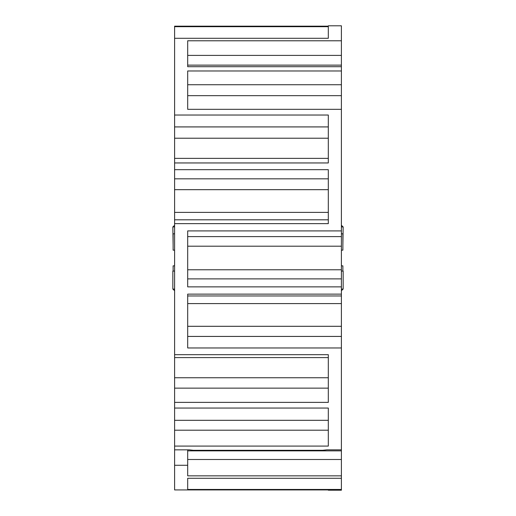 <?xml version="1.0" encoding="UTF-8"?>
<svg xmlns="http://www.w3.org/2000/svg" width="516" height="516" viewBox="0 0 516 516"><rect width="100%" height="100%" fill="white"/><g stroke="black" fill="none" stroke-linecap="round" stroke-linejoin="round"><path stroke-width="0.77" d="M326.809 449.842L322.687 450.294L193.313 450.294L189.191 449.842L174.601 449.842L174.601 446.088L328.311 446.088L328.311 408.053L174.601 408.053L174.601 402.377L328.311 402.377L328.311 354.679L174.601 354.679L174.601 223.634L328.311 223.634L328.311 169.693L174.601 169.693L174.601 162.953L328.311 162.953L328.311 115.029L174.601 115.029L174.601 38.294L328.311 38.294L328.311 26.697L174.601 26.697L174.601 26.168L328.311 26.168L328.311 25.8L341.398 25.8L341.398 449.842L326.809 449.842M187.689 449.842L187.689 475.849L341.398 475.849L341.398 478.28L187.689 478.28L187.689 489.452L341.398 489.452L341.398 490.2L328.311 490.2M187.689 465.277L174.601 465.277L174.601 489.923L328.311 489.923M341.398 294.133L187.689 294.133L187.689 347.958L341.398 347.958M341.398 230.91L187.689 230.91L187.689 286.87L341.398 286.87M341.398 70.969L187.689 70.969L187.689 109.321L341.398 109.321M341.398 40.777L187.689 40.777L187.689 66.712L341.398 66.712M174.601 465.277L174.601 449.842M174.601 446.088L174.601 408.053M174.601 402.377L174.601 354.679M174.601 223.634L174.601 169.693M174.601 162.953L174.601 115.029M174.601 38.294L174.601 26.697M341.398 475.849L341.398 449.842M341.398 489.452L341.398 478.28M174.601 357.594L328.311 357.594L328.311 354.679M341.398 289.07L343.159 289.07L341.398 290.702M343.159 289.07L343.159 271.081L341.398 271.081M341.398 225.299L343.159 226.93L341.398 226.93M342.882 244.919L343.159 226.93M341.398 265.85L342.882 265.85L342.882 271.081M341.398 233.8L342.882 233.8L342.882 250.15L341.398 250.15M174.601 290.702L172.841 289.07L174.601 289.07M174.601 271.081L172.841 271.081L172.841 289.07M174.601 226.93L172.841 226.93L174.601 225.299M172.841 226.93L173.118 244.919M174.601 265.85L173.118 265.85L173.118 271.081M174.601 233.8L173.118 233.8L173.118 250.15L174.601 250.15M187.689 246.19L341.398 246.19M187.689 450.855L341.398 450.855M187.689 84.734L341.398 84.734M187.689 95.66L341.398 95.66M187.689 55.399L341.398 55.399M187.689 65.132L341.398 65.132M187.689 295.965L341.398 295.965M187.689 303.582L341.398 303.582M187.689 326.299L341.398 326.299M187.689 336.426L341.398 336.426M187.689 236.599L341.398 236.599M187.689 269.778L341.398 269.778M187.689 278.892L341.398 278.892M187.689 459.498L341.398 459.498M174.601 189.675L328.311 189.675M174.601 178.826L328.311 178.826M174.601 212.386L328.311 212.386M174.601 219.81L328.311 219.81M174.601 138.224L328.311 138.224M174.601 126.917L328.311 126.917M174.601 158.38L328.311 158.38M174.601 420.321L328.311 420.321M174.601 430.209L328.311 430.209M174.601 377.751L328.311 377.751M174.601 388.142L328.311 388.142"/></g></svg>
